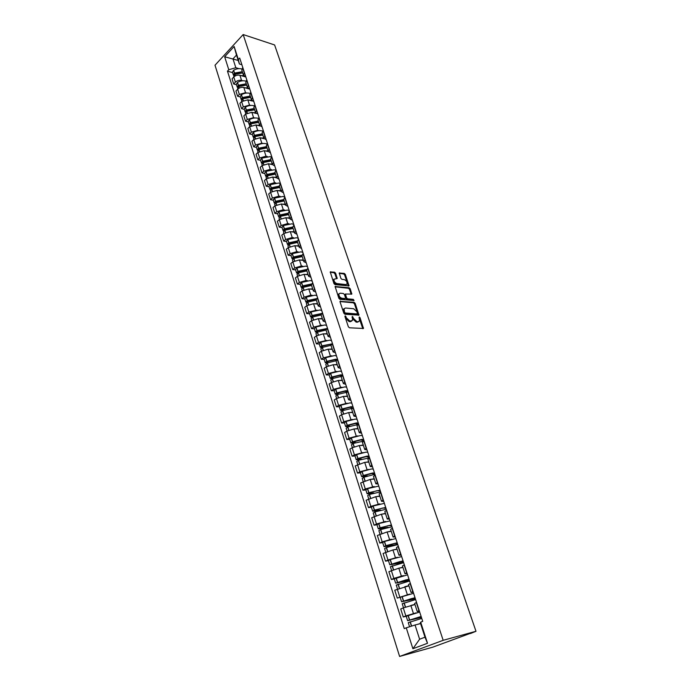 <?xml version="1.0" encoding="UTF-8"?>
<svg xmlns="http://www.w3.org/2000/svg" width="691" height="691" viewBox="0 0 691 691"><rect width="100%" height="100%" fill="white"/><g stroke="black" fill="none" stroke-linecap="round" stroke-linejoin="round"><path stroke-width="1.04" d="M345.224 315.804L344.913 316.443L348.35 326.765L349.447 327.793L363.492 328.467L360.02 317.644L359.277 316.936L359.475 320.944L358.068 321.756L356.945 321.669L353.498 318.413L352.298 316.374L352.488 320.391L349.905 321.142L346.424 317.86L345.224 315.804M335.619 273.213L334.556 272.194L330.246 271.969L333.952 283.604L335.023 284.632L349.041 285.893L345.319 274.396L344.265 273.394L339.255 273.075L340.853 278.335L341.915 279.354L344.178 279.613C346.295 280.434 347.253 281.876 347.063 283.932L345.863 284.58L336.932 283.578C334.798 282.766 333.822 281.315 334.012 279.242L337.217 278.499L335.619 273.213L334.919 273.748L333.857 272.729L330.203 272.28M243.172 34.55L274.612 44.958L475.987 631.28L443.173 640.315L243.172 34.55L215.013 65.222L399.605 656.45L432.756 647.173L470.346 633.353M340.499 301.017L340.058 301.907L343.833 313.23L344.921 314.258L358.966 315.122L355.148 303.323L354.086 302.312L340.007 301.38M338.858 298.322L335.109 286.532L349.145 287.758L350.207 288.769L351.823 294.09L345.465 294.02L346.545 297.795L347.616 298.814L353.308 299.367L354.06 300.516L339.946 299.35L338.858 298.322M475.987 631.28L470.416 633.543M443.173 640.315L399.605 656.45M419.411 611.19L417.234 611.518L419.195 610.533M414.971 604.53L403.276 607.907L405.842 615.94L416.017 612.874M405.842 615.94L403.276 616.977L406.213 616.277M416.561 602.422L414.626 603.476M403.276 607.907L400.728 608.961L403.276 616.977M413.261 592.256L411.067 592.498L412.993 591.444M413.598 593.293L397.273 598.104L409.599 594.122M410.394 583.446L408.502 584.569M408.917 585.856L394.76 590.2L397.273 598.104M407.198 573.582L404.986 573.737L406.878 572.614M394.285 578.928L391.356 579.499L393.853 578.393L403.389 575.594M404.321 564.728L402.464 565.929M402.948 567.432L398.819 568.201L388.878 571.707L391.356 579.499M401.212 555.175L399.001 555.244L400.849 554.052M388.446 560.634L385.518 561.152L387.979 560.012L397.334 557.309M398.327 546.279L396.504 547.557M397.066 549.267L392.937 549.95L383.073 553.465L385.518 561.152M395.312 537.019L393.084 537.002L394.906 535.758M382.684 542.599L379.756 543.057L382.192 541.882L391.4 539.256M395.779 538.583L384.507 541.442L382.659 542.513M392.41 528.088L390.631 529.427M391.261 531.353L387.133 531.949L377.346 535.473L379.756 543.057M389.499 519.105L387.262 519.019L389.042 517.706M377.001 524.806L374.081 525.203L376.483 524.003L385.569 521.446M390.044 520.85L378.798 523.597L376.975 524.702M386.589 510.148L384.844 511.556M385.535 513.681L381.406 514.199L371.698 517.723L374.081 525.203M383.755 501.45L381.51 501.277L383.263 499.913M371.404 507.254L368.476 507.6L370.851 506.365L379.834 503.877M380.836 492.458L379.134 493.927M379.886 496.25L375.766 496.691L366.126 500.224L368.476 507.6M378.098 484.028L375.844 483.786L377.554 482.361M365.867 489.945L362.948 490.23L365.297 488.96L374.185 486.533M375.17 475.002L373.494 476.54M374.306 479.053L370.195 479.416L360.633 482.949L362.948 490.23M372.518 466.84L370.246 466.52L371.931 465.043M360.417 472.86L357.497 473.093L359.821 471.798L368.614 469.431M369.573 457.788L367.94 459.385M368.813 462.08L364.701 462.365L355.217 465.915L357.497 473.093M367.007 449.884L364.736 449.495L366.377 447.958M355.036 456.008L352.116 456.19L354.414 454.859L363.129 452.545M364.053 440.806L362.455 442.456M363.388 445.341L359.277 445.548L352.151 447.768L349.862 449.098L352.116 456.19M361.566 433.153L359.285 432.696L360.909 431.106M349.724 439.372L346.813 439.502L349.076 438.154L357.722 435.883M358.612 424.049L357.04 425.76M358.033 428.817L353.93 428.956L346.847 431.149L344.584 432.514L346.813 439.502M356.202 416.638L353.913 416.12L355.502 414.479M344.481 422.961L341.57 423.039L343.816 421.665L352.384 419.446M353.239 407.509L351.702 409.279M352.747 412.51L348.653 412.579L341.604 414.747L339.376 416.137L341.57 423.039M350.916 400.348L348.618 399.761L350.173 398.068M339.307 406.757L336.405 406.792L338.616 405.384L347.124 403.216M347.936 391.192L346.433 393.015M347.53 396.409L343.436 396.418L336.439 398.569L334.237 399.977L336.405 406.792M345.69 384.265L343.384 383.609L344.913 381.881M334.194 390.76L331.3 390.752L333.494 389.327L341.933 387.202M342.71 375.092L341.233 376.966M342.382 380.525L338.296 380.465L331.343 382.589L329.158 384.023L331.3 390.752M340.533 368.389L338.219 367.681L339.722 365.893M329.158 374.98L326.264 374.919L328.432 373.468L336.811 371.387M337.545 359.199L336.102 361.125M337.303 364.839L333.217 364.71L326.307 366.817L324.148 368.286L326.264 374.919M335.437 352.721L333.122 351.952L334.591 350.121M324.183 359.389L321.289 359.285L323.431 357.817L331.758 355.779M332.449 343.513L331.032 345.491M332.285 349.352L328.208 349.171L321.332 351.253L319.207 352.738L321.289 359.285M330.41 337.26L328.095 336.422L329.538 334.556M319.268 344.006L316.383 343.859L318.499 342.365L326.765 340.361M327.413 328.026L326.031 330.056L317.489 332.112L318.352 334.833M327.327 334.064L323.258 333.813L316.426 335.886L314.319 337.389L316.383 343.859M325.452 321.989L323.129 321.09L324.545 319.182M314.414 328.812L311.529 328.622L313.628 327.102L321.842 325.15M322.447 312.738L321.09 314.811M322.438 318.966L318.37 318.663L311.589 320.71L309.499 322.239L311.529 328.622M320.555 306.908L318.223 305.958L319.613 304.005M309.62 313.809L306.744 313.576L308.817 312.038L316.979 310.121M317.549 297.64L316.219 299.764M317.61 304.057L313.55 303.695L306.804 305.724L304.74 307.27L306.744 313.576M315.718 292.017L313.377 291.015L314.742 289.019M304.895 298.996L302.019 298.728L304.066 297.165L310.795 295.152L312.177 295.282M312.703 282.74L311.399 284.908M312.833 289.339L308.782 288.916L302.079 290.92L300.041 292.492L302.019 298.728M310.941 277.316L308.601 276.262L309.939 274.223M300.222 284.364L297.355 284.053L299.376 282.472L306.061 280.477L307.435 280.632M307.918 268.022L306.649 270.233M308.126 274.793L304.083 274.318L297.415 276.314L295.394 277.903L297.355 284.053M306.225 262.796L303.876 261.69L305.189 259.617M295.601 269.905L292.742 269.559L294.746 267.961L301.388 265.983L302.753 266.156M303.202 253.493L301.95 255.739M303.47 260.438L299.436 259.911L292.803 261.872L290.807 263.487L292.742 269.559M301.561 248.449L299.212 247.292L300.499 245.184M291.041 255.635L288.19 255.247L290.168 253.632L296.776 251.671L298.132 251.861M298.538 239.138L297.311 241.427M298.875 246.246L294.841 245.668L288.251 247.62L286.273 249.244L288.19 255.247M296.957 234.284L294.608 233.083L295.869 230.932M286.54 241.53L283.69 241.107L285.651 239.475L292.215 237.531L293.563 237.739M293.934 224.955L292.734 227.287M294.331 232.236L290.306 231.606L283.759 233.532L281.798 235.182L283.69 241.107M292.414 220.291L290.056 219.038L291.3 216.862M282.092 227.598L279.242 227.14L281.185 225.482L287.715 223.564L289.054 223.78M289.382 210.954L288.207 213.32M289.849 218.391L285.832 217.708L279.311 219.617L277.376 221.284L279.242 227.14M287.922 206.462L285.564 205.167L286.782 202.955M277.696 213.83L274.854 213.346L276.771 211.671L283.267 209.762L284.597 210.004M284.891 197.125L283.733 199.526M285.418 204.709L281.401 203.975L274.923 205.875L273.014 207.559L274.854 213.346M283.483 192.806L281.125 191.459L282.317 189.213M273.351 200.235L270.518 199.708L272.418 198.015L278.87 196.132L280.192 196.382M280.451 183.452L279.319 185.896M281.03 191.191L277.031 190.414L270.587 192.297L268.695 193.99L270.518 199.708M279.104 179.306L276.737 177.924L277.912 175.644M269.058 186.795L266.225 186.233L268.108 184.532L274.534 182.657L275.839 182.925M276.063 169.951L274.958 172.43M276.702 177.829L272.712 177.008L266.303 178.874L264.428 180.584L266.225 186.233M274.768 165.97L272.401 164.544L273.55 162.238M264.817 173.51L261.993 172.923L263.858 171.204L270.241 169.347L271.546 169.623M271.727 156.615L270.639 159.12M272.427 164.631L268.436 163.767L262.07 165.607L260.213 167.343L261.993 172.923M270.483 152.797L268.117 151.32L269.248 148.988M260.628 160.381L257.803 159.768L259.652 158.032L266 156.192L267.296 156.486M267.443 143.426L266.38 145.974M268.212 151.588L264.221 150.673L257.89 152.504L256.05 154.248L257.803 159.768M266.251 139.772L263.884 138.26L264.999 135.894M256.482 147.416L253.675 146.768L255.497 145.015L261.811 143.192L263.098 143.495M263.211 130.4L262.174 132.974M264.074 138.701L260.049 137.742L253.752 139.556L251.939 141.309L253.675 146.768M262.07 126.902L259.695 125.347L260.792 122.955M252.388 134.59L249.581 133.916L251.386 132.145L257.665 130.34L258.952 130.659M259.03 117.522L258.011 120.13M260.032 125.978L255.929 124.95L249.667 126.747L247.862 128.517L249.581 133.916M257.942 114.179L255.566 112.59L256.637 110.163M248.345 121.918L245.538 121.21L247.326 119.431L253.571 117.643L254.849 117.971M254.893 104.799L253.899 107.442M256.085 113.419L251.852 112.313L245.625 114.093L243.845 115.881L245.538 121.21M253.856 101.603L251.481 99.979L252.526 97.526M244.338 109.385L241.548 108.651L243.318 106.863L249.52 105.084L250.798 105.429M250.807 92.223L249.831 94.892M252.275 101.033L247.827 99.815L241.634 101.586L239.872 103.382L241.548 108.651M249.814 89.174L247.438 87.507L248.475 85.036M240.382 96.999L237.592 96.239L239.345 94.434L245.521 92.672L246.791 93.026M246.765 79.793L245.815 82.488M248.777 88.863L243.845 87.463C241.556 87.031 239.501 87.619 237.687 89.217L235.933 91.031L237.592 96.239M245.823 76.882L243.448 75.181L244.459 72.685M236.477 84.751L233.688 83.965L235.424 82.151C237.229 80.545 239.276 79.957 241.565 80.406L242.826 80.769M242.774 67.502L241.841 70.223M245.858 76.995L239.907 75.259C237.626 74.801 235.579 75.379 233.783 76.995L232.055 78.817L233.688 83.965M420.586 623.602L415.041 624.992L419.618 639.227L424.991 637.197L420.361 622.902L420.672 622.159L422.711 621.356L239.708 58.053L238.352 59.495L239.362 63.969L236.486 55.09L232.979 58.865L235.83 67.727L238.913 68.651M420.672 622.159L427.513 643.278L412.898 648.728L406.256 627.834L415.041 624.992M235.83 67.727L228.781 69.722L227.46 71.138L404.27 628.62L406.256 627.834M228.781 69.722L224.661 56.774L234.128 46.478L238.352 59.495M238.231 60.462L224.661 56.774M241.876 64.738L239.362 63.969M232.608 72.65L227.46 71.138M427.513 643.278L424.991 637.197M412.898 648.728L419.618 639.227M236.486 55.09L234.128 46.478M344.947 316.556L345.707 318.37L349.18 321.652L349.905 321.142M351.615 321.177L349.18 321.652M358.612 321.712L356.219 322.179L352.773 318.922L352.039 317.134M362.818 328.709L359.026 317.713M358.292 315.355L354.44 303.833L353.377 302.822L339.989 301.561M344.559 312.263L345.319 312.98L357.256 313.973L357.083 311.969L353.662 308.73L345.509 308.005L344.04 308.834L344.559 312.263L343.833 312.773L344.593 313.498L345.319 312.98M357.307 313.973L356.53 314.483L344.593 313.498M344.187 308.575L343.323 309.352L343.367 311.382L344.092 310.864M343.833 312.773L343.367 311.382M335.066 286.825L348.437 288.285L349.145 287.758M351.158 294.314L349.499 289.287L348.437 288.285M345.094 294.297L344.774 295.161L345.837 298.313L346.908 299.333L352.591 299.885L353.308 299.367M353.351 300.645L352.591 299.885M340.188 293.183L338.953 293.865C338.754 295.981 339.73 297.45 341.881 298.253L345.051 298.564L345.491 297.691L344.429 294.53L343.349 293.511L340.188 293.183M339.022 293.735L338.245 294.392C338.037 296.508 339.022 297.968 341.173 298.771L341.881 298.253M345.163 298.564L344.343 299.082L341.173 298.771M336.552 278.723L334.919 273.748M334.064 279.129L333.304 279.777C333.114 281.85 334.09 283.293 336.223 284.105L336.932 283.578M346.303 284.562L345.155 285.107L336.223 284.105M348.376 286.109L344.619 274.923L343.565 273.921L339.212 273.386M421.38 617.262L409.132 620.198L421.242 616.83M419.687 612.045L406.204 616.242L407.621 620.691L421.432 617.417M421.13 616.467L407.621 620.691M408.251 622.66L421.76 618.41M420.543 623.463L416.923 624.517M415.343 598.656L403.095 601.308L412.13 598.415L415.161 598.112M415.015 597.655L401.592 601.792L415.403 598.847M402.214 603.744L415.637 599.572M414.911 604.366L411.059 605.42M409.374 580.302L397.135 582.686L406.109 579.827L409.167 579.645M407.595 574.808L394.267 578.868M408.986 579.11L395.641 583.169L409.452 580.535M396.254 585.087L409.599 581.001M408.856 585.666L405.185 586.624M403.501 562.206L391.253 564.322L400.175 561.498L403.25 561.446M401.67 556.575L390.303 559.546L388.42 560.565M403.043 560.816L389.776 564.797L403.587 562.474M390.38 566.698L403.648 562.681M402.879 567.225L399.338 568.106M397.696 544.353L385.457 546.21L394.328 543.42L397.42 543.489M397.187 542.772L385.863 545.657L383.989 546.676L392.773 545.458M384.593 548.559L386.45 547.505L397.783 544.612M396.988 549.043L393.542 549.846M388.117 527.276L380.154 528.39L380.568 527.855L388.549 525.583L391.659 525.773M391.4 524.979L379.981 527.803L378.279 528.814L379.126 528.9L385.146 528.054M378.875 530.671L380.706 529.574L391.996 526.792M391.175 531.103L387.806 531.854M380.594 510.053L374.513 510.787L375.066 510.157L382.857 507.997L385.984 508.3M384.377 503.35L373.157 505.985L371.361 507.134M385.699 507.427L374.323 510.139L372.656 511.185L378.279 510.727M373.244 513.024L375.049 511.884L386.278 509.215M385.448 513.413L382.14 514.104M373.857 492.916L368.959 493.417L369.486 492.761L377.243 490.645L380.387 491.059M378.772 486.093L367.595 488.615L365.824 489.807M380.076 490.109L368.744 492.718L367.102 493.797L371.827 493.555M367.681 495.611L369.46 494.436L380.646 491.871M379.791 495.965L376.535 496.604M367.517 475.944L363.475 476.28L363.846 475.65L371.698 473.516L374.859 474.052M373.235 469.059L371.413 468.99L362.11 471.478L360.365 472.704M374.522 473.024L372.699 472.972L363.388 475.468L361.626 476.643L365.66 476.557M362.196 478.431L363.95 477.222L373.27 474.717L375.092 474.769M374.211 478.742L371.007 479.338M361.445 459.152L358.059 459.377L358.413 458.712L366.23 456.63L369.4 457.269M367.776 452.251L365.945 452.139L356.694 454.574L354.975 455.835M369.046 456.164L367.223 456.069L357.955 458.504L356.219 459.714L359.709 459.757M356.781 461.484L358.508 460.241L369.46 457.848M368.709 461.761L365.539 462.314M355.571 442.551L352.721 442.689L352.298 442.568L353.058 441.998L360.832 439.96L364.019 440.703M362.386 435.667L360.555 435.511L351.356 437.887L349.663 439.182M363.639 439.528L361.816 439.381L352.6 441.774L350.881 443.009L353.93 443.156M351.443 444.762L353.144 443.475L363.552 441.108M363.276 444.995L360.141 445.505M362.792 440.305L362.939 440.754M349.862 426.148L347.452 426.226L347.029 426.088L347.78 425.501L355.511 423.505L358.085 424.369M357.066 419.299L355.234 419.1L346.079 421.424L344.412 422.754M358.309 423.108L356.478 422.918L347.305 425.259L345.621 426.528L348.299 426.744M346.174 428.265L347.849 426.943L357.757 424.602M357.912 428.455L354.811 428.93M357.48 423.911L357.627 424.386M344.291 409.944L341.82 409.823L342.563 409.219L350.251 407.275L352.393 408.087M351.823 403.147L349.983 402.905L340.879 405.176L339.238 406.541M353.041 406.904L351.209 406.671L342.088 408.96L340.421 410.255L342.788 410.54M340.974 411.974L342.624 410.618L352.108 408.329M352.626 412.13L349.551 412.562M338.84 393.939L336.681 393.766L337.554 393.093L345.068 391.244L347.081 391.797M346.64 387.193L344.8 386.917L335.74 389.137L334.124 390.536M347.849 390.907L346.01 390.64L336.94 392.868L335.29 394.198L337.398 394.535M335.835 395.9L337.467 394.509L346.614 392.272M347.4 396.021L344.36 396.418M333.503 378.124L331.611 377.925L332.475 377.234L339.946 375.429L341.734 375.826M341.527 371.456L339.687 371.136L330.669 373.304L329.08 374.738M342.684 375.109L340.879 374.807L331.853 376.992L330.229 378.348L332.103 378.728M330.773 380.033L332.371 378.608L341.268 376.422M342.252 380.11L339.229 380.473M328.26 362.507L326.61 362.283L327.456 361.574L334.893 359.812L336.431 360.106M336.474 355.917L334.634 355.554L325.668 357.67L324.096 359.139M337.26 359.389L335.817 359.182L326.834 361.315L325.236 362.697L326.912 363.12M325.763 364.364L327.344 362.913L336.059 360.771M337.165 364.416L334.168 364.744M323.112 347.089L321.669 346.839L322.498 346.113L329.901 344.394L331.205 344.619M331.49 340.568L329.65 340.171L320.728 342.244L319.182 343.738M331.913 343.893L321.876 345.837L320.304 347.253L321.816 347.703M320.831 348.895L322.386 347.418L330.98 345.319M332.138 348.912L329.166 349.214M318.05 331.853L316.789 331.585L317.61 330.851L326.083 329.357M326.567 325.418L324.727 324.986L315.847 327.007L314.327 328.527M326.662 328.614L316.988 330.557L315.433 332L316.806 332.475M315.951 333.623L317.489 332.112M327.18 333.615L324.226 333.874M313.075 316.806L311.969 316.53L312.781 315.787L321.056 314.293M321.704 310.458L319.864 309.991L311.036 311.969L309.525 313.515M321.505 313.541L312.159 315.467L310.622 316.936L311.874 317.437M311.14 318.551L312.652 317.005L321.151 314.992M322.282 318.499L319.346 318.732M308.169 301.95L307.21 301.656L308.013 300.905L316.15 299.436M316.91 295.679L315.061 295.178L306.277 297.113L304.791 298.685M316.461 298.659L307.383 300.568L305.871 302.062L307.02 302.58M306.381 303.66L307.875 302.088L316.331 300.119M317.454 303.582L314.535 303.781M303.34 287.266L302.511 286.972L303.306 286.204L311.356 284.778M312.168 281.09L310.319 280.555L301.578 282.438L300.119 284.044M311.511 283.966L302.675 285.858L301.181 287.37L302.235 287.905M301.682 288.95L303.15 287.361L311.572 285.426M312.678 288.847L309.775 289.019M311.382 284.847L309.136 284.606M298.581 272.764L297.873 272.47L298.65 271.684L306.674 270.311M307.486 266.674L305.638 266.104L296.94 267.953L295.498 269.585M306.657 269.455L298.02 271.321L296.543 272.867L297.519 273.42M297.044 274.431L298.495 272.807L306.864 270.915M307.961 274.292L305.077 274.439M306.744 270.518L303.772 270.164M292.466 260.084L294.064 257.346L302.036 256.015M302.857 252.44L301.017 251.835L292.353 253.64L290.937 255.29M301.898 255.134L293.425 256.974L291.973 258.538L292.872 259.099M294.642 260.783L293.891 258.434L302.217 256.577M303.306 259.92L300.43 260.041M302.157 256.37L298.65 255.895M289.261 244.286L288.76 243.992L289.52 243.189L297.467 241.902M298.287 238.369L296.448 237.739L287.827 239.501L286.428 241.185M297.234 240.986L288.881 242.791L287.447 244.381L288.294 244.96M287.94 245.91L289.348 244.243L297.631 242.42M298.702 245.72L295.852 245.815M297.622 242.386L293.684 241.807M284.701 230.302L284.286 230.008L285.038 229.196L292.949 227.952M293.779 224.48L291.93 223.815L283.362 225.534L281.98 227.235M292.656 227.011L284.398 228.79L282.982 230.397L283.768 230.984M283.465 231.908L284.856 230.215L293.105 228.436M294.159 231.692L291.317 231.761M291.896 228.375L288.838 227.883M280.2 216.482L280.606 215.367L288.484 214.175M289.313 210.746L287.473 210.055L278.939 211.74L277.575 213.467M288.164 213.208L279.967 214.953L278.568 216.577L279.311 217.173M279.052 218.08L280.425 216.361L288.622 214.616M289.667 217.829L286.843 217.881M286.661 214.573L284.087 214.124M275.778 202.817L276.236 201.712L284.07 200.563M284.856 197.151L283.06 196.46L274.577 198.101L273.23 199.854M283.751 199.569L275.597 201.28L274.215 202.929L274.906 203.525M274.69 204.415L276.037 202.67L284.2 200.96M285.228 204.139L282.42 204.165M281.686 200.943L279.432 200.528M271.408 189.317L271.909 188.22L279.708 187.106M280.287 183.599L278.706 183.029L270.259 184.635L268.937 186.406M279.38 186.095L271.269 187.771L269.905 189.438L270.561 190.042M270.38 190.915L271.71 189.144L279.829 187.468M280.848 190.612L278.05 190.612M276.866 187.486L274.863 187.088M267.097 175.972L267.633 174.883L275.407 173.812M275.761 170.228L274.405 169.753L266 171.325L264.688 173.113M275.07 172.785L266.994 174.426L265.646 176.11L266.277 176.715M266.113 177.57L267.426 175.782L275.51 174.141M276.512 177.242L273.731 177.224M272.168 174.184L270.371 173.812M262.848 162.782L263.418 161.703L271.148 160.675M271.304 157.021L270.155 156.632L261.785 158.17L260.498 159.984M270.803 159.621L262.77 161.228L261.44 162.938L262.036 163.542M261.906 164.38L263.202 162.575L271.243 160.968M272.237 164.035L269.464 163.992M267.581 161.046L265.949 160.683M258.65 149.74L259.237 148.677L266.942 147.693M266.907 143.978L265.949 143.668C263.297 143.158 260.524 143.659 257.622 145.162L256.352 147.002M266.588 146.622L258.598 148.194L257.285 149.921L257.855 150.526M257.743 151.346L259.021 149.524L267.02 147.943M268.004 150.975L265.249 150.914M263.081 148.047L261.587 147.71M254.513 136.853L255.117 135.807L262.779 134.857M262.571 131.1L261.794 130.849C259.151 130.323 256.387 130.806 253.511 132.318L252.258 134.166M262.425 133.769L254.469 135.306L253.174 137.051L253.718 137.664M253.632 138.468L254.893 136.619L262.848 135.073M263.824 138.07L261.077 137.984M258.659 135.211L257.302 134.883M250.418 124.112L251.04 123.084L258.667 122.169M258.296 118.377L257.691 118.187C255.048 117.625 252.301 118.101 249.442 119.612L248.207 121.486M258.313 121.063L250.392 122.575L249.114 124.328L249.632 124.941M249.563 125.736L250.807 123.87L258.728 122.359M257.942 119.932L259.695 125.347L256.957 125.209M254.314 122.514L253.07 122.203M246.376 111.51L247.007 110.508L254.608 109.627M254.081 105.801L253.632 105.663C250.997 105.084 248.259 105.55 245.426 107.062L244.199 108.945M254.236 108.504L246.359 109.981L245.098 111.761L245.599 112.365M245.547 113.151L246.773 111.268L254.659 109.783M255.601 112.711L252.889 112.581M250.047 109.964L248.898 109.662M242.386 99.055L243.025 98.07L250.591 97.232M249.935 93.38L249.615 93.285C246.989 92.68 244.269 93.13 241.453 94.65L240.243 96.55M250.22 96.084L242.377 97.535L241.133 99.331L241.608 99.936M241.565 100.713L242.783 98.804L250.626 97.353M251.576 100.247L248.855 100.1M245.841 97.561L244.787 97.267M238.447 86.738L239.086 85.779L246.618 84.976M245.841 81.106L245.65 81.046C243.025 80.415 240.313 80.856 237.523 82.376L236.331 84.302M246.238 83.81L238.438 85.235L237.203 87.04L237.669 87.645M237.644 88.405L238.836 86.487L246.644 85.062M247.611 87.938L244.873 87.757M241.695 85.295L240.727 85.019M234.543 74.559L235.19 73.626L242.688 72.857M241.807 68.97L241.729 68.945C239.112 68.288 236.408 68.72 233.636 70.24L232.461 72.184M242.308 71.674L234.543 73.073L233.325 74.896L233.774 75.5M233.757 76.243L234.94 74.308L242.705 72.918M243.716 75.768L240.943 75.561M237.618 73.16L236.728 72.901M237.687 89.217L239.345 94.434M241.634 101.586L243.318 106.863M245.625 114.093L247.326 119.431M249.667 126.747L251.386 132.145M253.752 139.556L255.497 145.015M257.89 152.504L259.652 158.032M262.07 165.607L263.858 171.204M266.303 178.874L268.108 184.532M270.587 192.297L272.418 198.015M274.923 205.875L276.771 211.671M279.311 219.617L281.185 225.482M283.759 233.532L285.651 239.475M288.251 247.62L290.168 253.632M292.803 261.872L294.746 267.961M297.415 276.314L299.376 282.472M302.079 290.92L304.066 297.165M306.804 305.724L308.817 312.038M311.589 320.71L313.628 327.102M316.426 335.886L318.499 342.365M321.332 351.253L323.431 357.817M326.307 366.817L328.432 373.468M331.343 382.589L333.494 389.327M336.439 398.569L338.616 405.384M341.604 414.747L343.816 421.665M346.847 431.149L349.076 438.154M352.151 447.768L354.414 454.859M357.523 464.602L359.821 471.798M362.974 481.67L365.297 488.96M368.493 498.971L370.851 506.365M374.09 516.505L376.483 524.003M379.774 534.29L382.192 541.882M385.526 552.308L387.979 560.012M391.356 570.585L393.853 578.393M397.273 589.112L399.804 597.033M233.783 76.995L235.424 82.151M239.907 75.259L241.565 80.406M243.845 87.463L245.521 92.672M246.601 79.966L248.302 85.209M247.827 99.815L249.52 105.084M250.634 92.404L252.353 97.707M251.852 112.313L253.571 117.643M254.72 104.98L256.465 110.344M255.929 124.95L257.665 130.34M258.849 117.703L260.611 123.128M260.049 137.742L261.811 143.192M263.029 130.573L264.817 136.067M264.221 150.673L266 156.192M267.262 143.598L269.067 149.161M268.436 163.767L270.241 169.347M271.546 156.779L273.368 162.402M272.712 177.008L274.534 182.657M275.873 170.124L277.722 175.816M277.031 190.414L278.87 196.132M280.261 183.625L282.135 189.386M281.401 203.975L283.267 209.762M284.701 197.289L286.592 203.119M285.832 217.708L287.715 223.564M289.192 211.118L291.11 217.017M290.306 231.606L292.215 237.531M293.735 225.119L295.679 231.096M294.841 245.668L296.776 251.671M298.339 239.293L300.309 245.348M299.436 259.911L301.388 265.983M303.004 253.649L304.99 259.773M304.083 274.318L306.061 280.477M307.72 268.177L309.741 274.379M308.782 288.916L310.795 295.152M312.505 282.895L314.543 289.175M313.55 303.695L315.58 310.009M317.342 297.795L319.406 304.161M318.37 318.663L320.434 325.046M322.239 312.885L324.338 319.328M323.258 333.813L325.34 340.292M327.206 328.173L329.331 334.703M328.208 349.171L330.315 355.718M332.233 343.66L334.384 350.268M333.217 364.71L335.36 371.352M337.329 359.346L339.506 366.04M338.296 380.465L340.464 387.185M342.494 375.23L344.697 382.019M343.436 396.418L345.638 403.233M347.72 391.331L349.957 398.206M348.653 412.579L350.873 419.48M353.023 407.647L355.286 414.617M353.93 428.956L356.185 435.952M358.387 424.179L360.685 431.244M359.277 445.548L361.566 452.64M363.829 440.936L366.152 448.088M364.701 462.365L367.016 469.552M369.348 457.917L371.698 465.173M370.195 479.416L372.544 486.697M374.937 475.132L377.321 482.482M375.766 496.691L378.141 504.067M380.603 492.579L383.021 500.034M381.406 514.199L383.816 521.679M386.347 510.269L388.8 517.827M387.133 531.949L389.577 539.533M392.177 528.209L394.665 535.87M392.937 549.95L395.416 557.637M398.085 546.4L400.607 554.173M398.819 568.201L401.333 576M404.071 564.841L406.636 572.727M404.779 586.702L407.327 594.614M410.152 583.55L412.743 591.548M410.834 605.471L413.417 613.496M416.31 602.526L418.945 610.637M242.601 67.683L244.286 72.866M345.707 318.37L346.424 317.86M350.328 321.738L351.045 321.229M352.332 317.601L353.049 317.091M352.773 318.922L353.498 318.413M356.219 322.179L356.945 321.669M357.351 322.256L358.068 321.756M359.303 318.154L360.02 317.644M362.749 328.311L363.475 327.81M345.258 317.039L345.984 316.53M353.377 302.822L354.086 302.312M354.44 303.833L355.148 303.323M358.223 314.992L358.949 314.483M356.53 314.483L357.256 313.973M335.075 286.653L335.576 286.281M349.499 289.287L350.207 288.769M351.097 293.995L351.805 293.476M344.774 295.161L345.483 294.634M345.837 298.313L346.545 297.795M346.908 299.333L347.616 298.814M344.343 299.082L345.051 298.564M336.5 278.438L337.199 277.903M345.155 285.107L345.863 284.58M339.221 273.204L339.713 272.833M343.565 273.921L344.265 273.394M344.619 274.923L345.319 274.396M348.316 285.815L349.024 285.288M330.203 272.107L330.713 271.718M333.857 272.729L334.556 272.194M408.027 615.431L409.452 619.887M410.083 621.84L411.456 626.15M410.238 621.788L411.62 626.098M408.182 615.379L409.608 619.827M401.989 596.558L403.389 600.954M404.01 602.88L405.367 607.121M404.166 602.82L405.522 607.061M402.136 596.506L403.544 600.894M396.029 577.952L397.411 582.28M398.025 584.18L399.346 588.309M398.18 584.128L399.502 588.257M396.185 577.892L397.567 582.228M390.156 559.598L391.521 563.873M392.125 565.748L393.404 569.764M392.272 565.687L393.559 569.704M390.303 559.546L391.676 563.813M384.36 541.502L385.708 545.717M386.304 547.566L387.556 551.47M386.45 547.505L387.703 551.418M384.507 541.442L385.863 545.657M378.651 523.648L379.981 527.803M380.56 529.634L381.778 533.435M380.706 529.574L381.924 533.374M378.798 523.597L380.128 527.751M373.01 506.045L374.323 510.139M374.902 511.945L376.085 515.641M375.049 511.884L376.232 515.59M373.157 505.985L374.47 510.088M367.448 488.675L368.744 492.718M369.314 494.497L370.462 498.09M369.46 494.436L370.609 498.038M367.595 488.615L368.89 492.657M361.963 471.538L363.241 475.529M363.803 477.282L364.926 480.781M363.95 477.222L365.073 480.729M362.11 471.478L363.388 475.468M356.556 454.635L357.808 458.565M358.361 460.301L359.458 463.704M358.508 460.241L359.596 463.644M356.694 454.574L357.955 458.504M351.209 437.947L352.453 441.834M352.997 443.536L354.06 446.852M353.144 443.475L354.207 446.792M351.356 437.887L352.6 441.774M352.574 442.249L352.721 442.689M345.941 421.484L347.167 425.319M347.703 427.003L348.739 430.225M347.849 426.943L348.877 430.165M346.079 421.424L347.305 425.259M347.297 425.76L347.452 426.226M340.741 405.237L341.95 409.02M342.486 410.679L343.487 413.814M342.624 410.618L343.626 413.754M340.879 405.176L342.088 408.96M342.088 409.478L342.244 409.97M335.601 389.197L336.802 392.929M337.32 394.57L338.296 397.619M337.467 394.509L338.443 397.558M335.74 389.137L336.94 392.868M336.949 393.421L337.113 393.939M330.54 373.365L331.715 377.053M332.233 378.668L333.183 381.631M332.371 378.608L333.321 381.57M330.669 373.304L331.853 376.992M331.87 377.562L332.043 378.098M325.53 357.739L326.696 361.376M327.206 362.974L328.13 365.85M327.344 362.913L328.268 365.789M325.668 357.67L326.834 361.315M326.86 361.903L327.042 362.473M320.589 342.304L321.747 345.897M322.248 347.478L323.146 350.277M322.386 347.418L323.284 350.216M320.728 342.244L321.876 345.837M321.911 346.45L322.101 347.037M315.718 327.076L316.849 330.618M317.35 332.181L318.223 334.893M315.847 327.007L316.988 330.557M317.031 331.196L317.221 331.801M310.898 312.03L312.021 315.537M312.513 317.074L313.36 319.708M312.652 317.005L313.498 319.648M311.036 311.969L312.159 315.467M312.202 316.124L312.401 316.754M306.148 297.173L307.253 300.637M307.737 302.157L308.557 304.714M307.875 302.088L308.696 304.653M306.277 297.113L307.383 300.568M307.443 301.25L307.65 301.898M301.449 282.507L302.546 285.919M303.021 287.421L303.815 289.909M303.15 287.361L303.954 289.849M301.578 282.438L302.675 285.858M302.736 286.549L302.952 287.223M296.81 268.013L297.89 271.39M298.365 272.867L299.143 275.286M298.495 272.807L299.272 275.225M296.94 267.953L298.02 271.321M298.089 272.038L298.313 272.729M292.233 253.701L293.295 257.035M293.761 258.503L294.513 260.844M292.353 253.64L293.425 256.974M293.502 257.7L293.727 258.417M287.706 239.57L288.76 242.861M289.218 244.303L289.952 246.583M289.348 244.243L290.082 246.523M287.827 239.501L288.881 242.791M288.968 243.543L289.201 244.277M283.232 225.603L284.277 228.851M284.493 229.559L285.435 232.487M284.856 230.215L285.564 232.426M283.362 225.534L284.398 228.79M278.819 211.8L279.846 215.013M280.062 215.73L280.978 218.563M280.425 216.361L281.107 218.511M278.939 211.74L279.967 214.953M274.448 198.17L275.467 201.349M275.692 202.083L276.581 204.812M276.037 202.67L276.702 204.752M274.577 198.101L275.597 201.28M270.138 184.696L271.14 187.84M271.589 189.213L272.228 191.226M271.71 189.144L272.358 191.165M270.259 184.635L271.269 187.771M271.373 188.591L271.58 189.222M265.88 171.385L266.873 174.486M267.106 175.255L267.927 177.803M267.426 175.782L268.056 177.742M266 171.325L266.994 174.426M261.664 158.23L262.649 161.297M263.081 162.644L263.686 164.536M263.202 162.575L263.807 164.475M261.785 158.17L262.77 161.228M262.891 162.074L263.072 162.644M257.501 145.231L258.477 148.263M258.719 149.057L259.488 151.424M259.021 149.524L259.609 151.364M257.622 145.162L258.598 148.194M253.39 132.387L254.348 135.376M254.599 136.187L255.333 138.459M254.893 136.619L255.463 138.399M253.511 132.318L254.469 135.306M249.321 119.681L250.272 122.644M250.686 123.939L251.239 125.65M250.807 123.87L251.36 125.589M249.442 119.612L250.392 122.575M250.531 123.464L250.678 123.948M245.305 107.131L246.246 110.05M246.506 110.888L247.188 112.996M246.773 111.268L247.309 112.935M245.426 107.062L246.359 109.981M241.332 94.719L242.256 97.604M242.662 98.873L243.18 100.48M242.783 98.804L243.301 100.42M241.453 94.65L242.377 97.535M237.402 82.445L238.317 85.304M238.723 86.556L239.216 88.111M238.836 86.487L239.336 88.051M237.523 82.376L238.438 85.235M233.523 70.309L234.422 73.142M234.698 74.015L235.303 75.872M234.94 74.308L235.424 75.82M233.636 70.24L234.543 73.073M241.772 70.016L243.448 75.181M414.617 603.442L417.234 611.518M408.485 584.526L411.067 592.498M402.447 565.877L404.986 573.737M396.487 547.497L399.001 555.244M390.614 529.366L393.084 537.002M384.818 511.487L387.262 519.019M379.1 493.849L381.51 501.277M373.468 476.453L375.844 483.786M367.906 459.29L370.246 466.52M362.421 442.361L364.736 449.495M357.005 425.656L359.285 432.696M351.667 409.167L353.913 416.12M346.398 392.903L348.618 399.761M341.19 376.845L343.384 383.609M336.059 360.996L338.219 367.681M330.989 345.353L333.122 351.952M325.988 329.909L328.095 336.422M321.047 314.664L323.129 321.09M316.167 299.618L318.223 305.958M311.347 284.752L313.377 291.015M306.597 270.069L308.601 276.262M301.898 255.575L303.876 261.69M297.26 241.263L299.212 247.292M292.673 227.114L294.608 233.083M288.147 213.148L290.056 219.038M283.673 199.345L285.564 205.167M279.259 185.715L281.125 191.459M274.897 172.24L276.737 177.924M270.578 158.93L272.401 164.544M266.32 145.775L268.117 151.32M262.105 132.776L263.884 138.26M253.83 107.235L255.566 112.59M249.762 94.684L251.481 99.979M245.746 82.281L247.438 87.507M343.323 309.352L344.04 308.834M344.757 294.547L345.465 294.02M338.245 294.392L338.953 293.865M333.304 279.777L334.012 279.242M408.251 622.643L409.564 626.763M400.193 597.413L401.592 601.792M402.205 603.718L403.509 607.812M394.259 578.842L395.641 583.169M396.245 585.07L397.506 589.017M388.411 560.539L389.776 564.797M390.372 566.672L391.59 570.481M382.65 542.478L383.989 546.676M384.576 548.524L385.751 552.204M376.958 524.668L378.279 528.814M378.867 530.628L379.998 534.178M371.343 507.09L372.656 511.185M373.226 512.981L374.315 516.393M365.815 489.764L367.102 493.797M367.664 495.568L368.718 498.859M360.348 472.661L361.626 476.643M362.179 478.388L363.19 481.558M354.958 455.784L356.219 459.714M356.763 461.441L357.739 464.49M349.646 439.13L350.881 443.009M351.425 444.71L352.367 447.647M344.394 422.702L345.621 426.528M346.156 428.204L347.055 431.029M339.221 406.481L340.421 410.255M340.948 411.914L341.82 414.626M334.107 390.467L335.29 394.198M335.817 395.839L336.647 398.439M329.054 374.669L330.229 378.348M330.747 379.964L331.542 382.46M324.079 359.07L325.236 362.697M325.746 364.295L326.506 366.688M319.156 343.66L320.304 347.253M320.805 348.825L321.54 351.114M314.301 328.458L315.433 332M315.925 333.554L316.625 335.748M309.508 313.438L310.622 316.936M311.114 318.473L311.779 320.572M304.766 298.607L305.871 302.062M306.355 303.582L306.994 305.577M300.093 283.958L301.181 287.37M301.656 288.873L302.269 290.781M295.472 269.499L296.543 272.867M297.018 274.344L297.605 276.167M290.911 255.204L291.973 258.538M292.44 259.997L292.993 261.734M286.402 241.09L287.447 244.381M287.914 245.823L288.441 247.473M281.945 227.149L282.982 230.397M283.44 231.822L283.941 233.385M277.549 213.372L278.568 216.577M279.026 217.985L279.492 219.47M273.204 199.759L274.215 202.929M274.655 204.32L275.104 205.719M268.903 186.302L269.905 189.438M270.345 190.811L270.768 192.141M264.662 173.018L265.646 176.11M266.078 177.466L266.484 178.719M260.464 159.88L261.44 162.938M261.872 164.285L262.243 165.451M256.318 146.898L257.285 149.921M257.708 151.243L258.063 152.348M252.224 134.063L253.174 137.051M253.597 138.364L253.925 139.392M248.173 121.374L249.114 124.328M249.529 125.632L249.831 126.591M244.165 108.841L245.098 111.761M245.504 113.039L245.789 113.937M240.209 96.446L241.133 99.331M241.53 100.601L241.798 101.422M236.296 84.19L237.203 87.04M237.609 88.293L237.851 89.053M232.426 72.071L233.325 74.896M233.722 76.131L233.947 76.831"/></g></svg>
